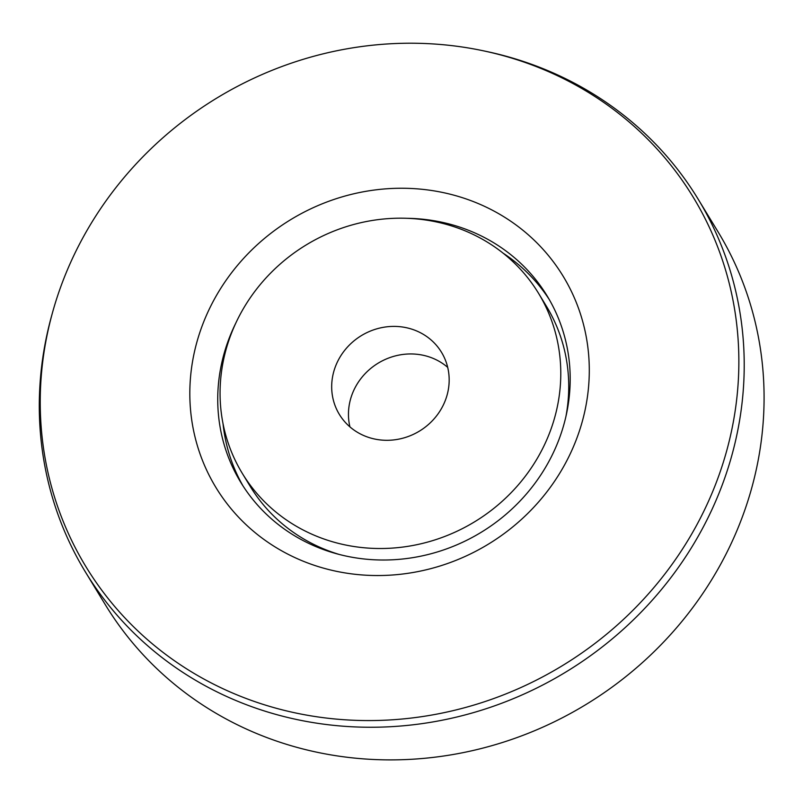 <?xml version="1.0" encoding="UTF-8"?>
<svg xmlns="http://www.w3.org/2000/svg" width="803" height="803" viewBox="0 0 803 803"><rect width="100%" height="100%" fill="white"/><g stroke="black" fill="none" stroke-linecap="round" stroke-linejoin="round"><path stroke-width="1.2" d="M698.098 199.074L717.962 231.706A358.63 335.252 148.7 0 1 749.982 494.066A358.63 335.252 148.7 0 1 452.671 754.579A358.63 335.252 148.7 0 1 105.263 604.619L85.409 571.977A358.63 335.252 -31.3 0 0 432.807 721.947A358.63 335.252 -31.3 0 0 730.118 461.424A358.63 335.252 -31.3 0 0 698.098 199.074A358.63 335.252 -31.3 0 0 485.945 51.352L482.904 50.709A355.428 332.261 148.7 0 1 726.303 452.199A355.428 332.261 148.7 0 1 297.281 713.315A355.428 332.261 148.7 0 1 52.486 312.678A355.428 332.261 148.7 0 1 54.202 306.676A355.428 332.261 148.7 0 1 482.904 50.709M407.312 218.306A179.31 167.626 148.7 0 1 547.134 295.926A179.31 167.626 148.7 0 1 563.144 427.106A179.31 167.626 148.7 0 1 414.489 557.362A179.31 167.626 148.7 0 1 240.79 482.382A179.31 167.626 148.7 0 1 224.78 351.202A179.31 167.626 148.7 0 1 236.082 322.525M197.809 338.886A203.219 189.98 -31.3 0 0 436.983 566.918A203.219 189.98 -31.3 0 0 533.854 239.886A203.219 189.98 -31.3 0 0 197.809 338.886M243.038 485.976A179.31 167.626 148.7 0 1 223.023 423.633M503.11 253.156A179.31 167.626 148.7 0 1 549.292 299.579M52.486 312.678L51.653 315.679A358.63 335.252 -31.3 0 0 85.409 571.977M447.703 367.372A59.773 55.879 -31.3 0 0 361.952 377.269A59.773 55.879 -31.3 0 0 349.927 426.885M345.18 349.717A59.773 55.879 148.7 0 1 441.489 352.276A59.773 55.879 148.7 0 1 419.477 431.081A59.773 55.879 148.7 0 1 339.368 414.428A59.773 55.879 148.7 0 1 345.18 349.717M521.639 480.897A173.338 162.035 -31.3 0 0 538.492 293.225A173.338 162.035 -31.3 0 0 306.184 244.935A173.338 162.035 -31.3 0 0 242.355 473.469A173.338 162.035 -31.3 0 0 521.639 480.897M565.934 416.446A173.338 162.035 -31.3 0 0 546.441 306.284L538.492 293.225M242.355 473.469L250.305 486.528A173.338 162.035 -31.3 0 0 339.197 554.441"/></g></svg>

